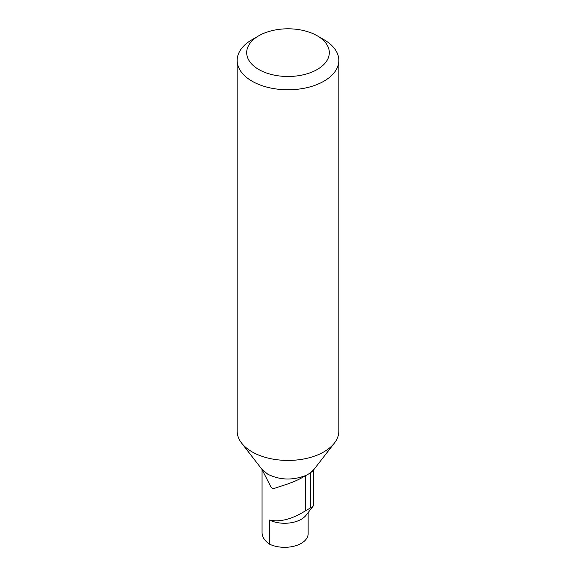 <?xml version="1.0" encoding="UTF-8"?>
<svg xmlns="http://www.w3.org/2000/svg" width="576" height="576" viewBox="0 0 576 576"><rect width="100%" height="100%" fill="white"/><g stroke="black" fill="none" stroke-linecap="round" stroke-linejoin="round"><path stroke-width="0.86" d="M323.95 39.679L317.21 35.784A41.306 23.846 -0 0 0 317.203 35.784A41.306 23.846 -0 0 0 258.79 35.784A41.306 23.846 -0 0 0 258.797 69.509A41.306 23.846 -0 0 0 317.203 69.509A41.306 23.846 -0 0 0 317.21 35.784L323.95 39.679A50.839 29.347 180 0 1 338.839 60.43L338.839 431.078A50.839 29.347 180 0 1 334.404 443.066L314.107 469.274L310.752 472.536L313.243 470.642L314.129 469.246M338.839 60.43A50.839 29.347 180 0 1 288 89.777A50.839 29.347 180 0 1 237.161 60.43A50.839 29.347 180 0 1 252.05 39.679L258.79 35.784M308.138 512.59L308.138 533.743A23.515 13.572 180 0 1 294.53 546.062A23.515 13.572 180 0 1 269.453 544.111L269.453 520.063C279.828 522.36 291.787 519.307 305.323 510.898L305.323 475.668A28.598 16.51 180 0 0 310.752 472.536L310.752 507.766L313.056 506.254L313.373 505.346M334.404 443.066A50.839 29.347 180 0 1 288 460.433A50.839 29.347 180 0 1 241.596 443.066A50.839 29.347 180 0 1 237.161 431.078L237.161 60.43M305.323 510.898L310.752 507.766M241.596 443.066L261.893 469.274L267.782 474.206C279.67 480.074 292.183 480.564 305.323 475.668C294.401 482.861 281.059 485.813 273.442 488.714L271.238 487.577L261.871 469.246M269.453 544.111A30.816 17.791 180 0 1 262.058 532.548L262.058 469.49M312.962 506.362L306.094 515.232A23.515 13.572 180 0 1 269.453 520.063M313.373 470.405L313.373 505.418"/></g></svg>
